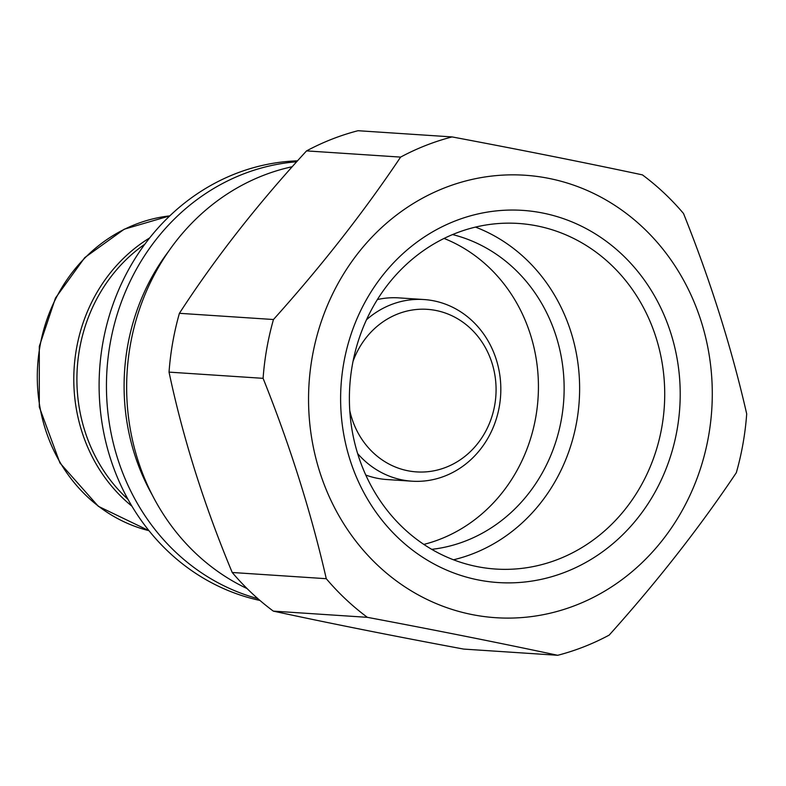 <?xml version="1.0" encoding="UTF-8"?>
<svg xmlns="http://www.w3.org/2000/svg" width="786" height="786" viewBox="0 0 786 786"><rect width="100%" height="100%" fill="white"/><g stroke="black" fill="none" stroke-linecap="round" stroke-linejoin="round"><path stroke-width="1.18" d="M349.78 410.597A81.459 74.13 93.8 0 0 423.526 472.003A81.459 74.13 93.8 0 0 494.718 405.144A81.459 74.13 93.8 0 0 442.832 312.219A81.459 74.13 93.8 0 0 353.042 361.334M357.659 453.61A91.029 82.835 93.8 0 0 411.952 481.189A91.029 82.835 93.8 0 0 499.307 406.588A91.029 82.835 93.8 0 0 423.949 299.535A91.029 82.835 93.8 0 0 366.512 319.735M365.804 475.058A91.029 82.835 93.8 0 0 386.899 479.539L411.952 481.189M431.76 549.345A159.843 145.469 93.8 0 0 561.469 418.899A159.843 145.469 93.8 0 0 452.549 234.572M423.851 544.403A159.843 145.469 93.8 0 0 535.767 417.199A159.843 145.469 93.8 0 0 444.061 238.433M453.522 559.779A173.166 157.593 93.8 0 0 576.737 421.493A173.166 157.593 93.8 0 0 475.501 227.095M661.832 427.112A173.166 157.593 93.8 0 0 518.475 223.46A173.166 157.593 93.8 0 0 352.275 365.382A173.166 157.593 93.8 0 0 495.642 569.044A173.166 157.593 93.8 0 0 661.832 427.112M677.1 429.706A186.488 169.717 93.8 0 0 542.762 213.035A186.488 169.717 93.8 0 0 343.728 363.23A186.488 169.717 93.8 0 0 478.075 579.901A186.488 169.717 93.8 0 0 677.1 429.706M292.245 166.72A222.006 202.041 93.8 0 0 130.348 344.907A222.006 202.041 93.8 0 0 247.059 588.557M168.459 251.51A208.693 189.917 93.8 0 0 127.568 346.312A208.693 189.917 93.8 0 0 152.366 495.19M296.676 161.778A222.006 202.041 93.8 0 0 110.148 343.57A222.006 202.041 93.8 0 0 257.877 598.647M297.53 160.835A222.006 202.041 93.8 0 0 102.809 343.089A222.006 202.041 93.8 0 0 259.95 600.445M557.706 655.288A266.415 242.452 93.8 0 0 609.179 635.108C657.46 581.326 699.835 527.18 736.325 472.691A266.415 242.452 93.8 0 0 743.016 443.589A266.415 242.452 93.8 0 0 746.7 413.878C731.52 347.52 710.456 280.73 683.515 213.507A266.415 242.452 93.8 0 0 642.417 174.875C584.813 162.604 521.364 149.959 452.088 136.921A266.415 242.452 93.8 0 0 400.614 157.102L306.56 150.892C257.405 204.262 215.02 258.398 179.414 313.309A266.415 242.452 93.8 0 0 172.724 342.411A266.415 242.452 93.8 0 0 169.039 372.122C182.971 438.067 204.026 504.858 232.224 572.493A266.415 242.452 93.8 0 0 273.322 611.125C329.756 623.318 393.197 635.962 463.652 649.079L557.706 655.288C500.142 643.027 436.702 630.382 367.376 617.334A266.415 242.452 93.8 0 1 326.278 578.702C311.069 512.256 290.005 445.466 263.094 378.331A266.415 242.452 93.8 0 1 266.778 348.63A266.415 242.452 93.8 0 1 273.469 319.519L179.414 313.309M452.088 136.921L358.033 130.712A266.415 242.452 93.8 0 0 306.56 150.892M273.322 611.125L367.376 617.334M326.278 578.702L232.224 572.493M169.039 372.122L263.094 378.331M273.469 319.519C321.69 265.806 364.065 211.66 400.614 157.102M423.949 299.535L398.895 297.884A91.029 82.835 93.8 0 0 377.398 299.545M144.86 244.171A158.065 143.848 93.8 0 0 79.533 349.171A158.065 143.848 93.8 0 0 128.01 499.356M149.654 237.922A159.843 145.469 93.8 0 0 76.458 348.758A159.843 145.469 93.8 0 0 131.93 506.194M169.776 215.875A159.843 145.469 93.8 0 0 39.958 346.341A159.843 145.469 93.8 0 0 148.986 530.688L98.338 506.312L59.942 462.974L39.3 406.971L39.31 346.38L55.472 298.051L84.77 257.602L124.227 229.207L169.805 215.855M312.248 356.952A221.711 201.776 93.8 0 0 471.964 614.554A221.711 201.776 93.8 0 0 708.589 435.984A221.711 201.776 93.8 0 0 548.864 178.393A221.711 201.776 93.8 0 0 312.248 356.952"/></g></svg>

